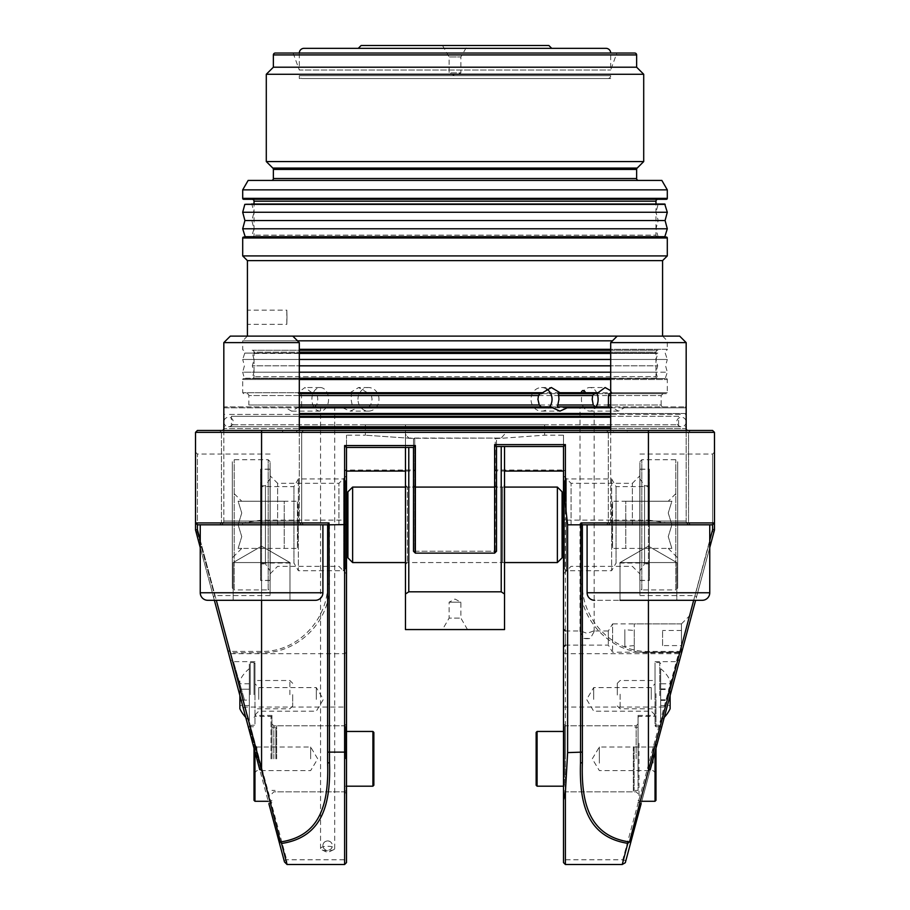 <?xml version="1.0" encoding="UTF-8"?>
<svg xmlns="http://www.w3.org/2000/svg" width="910" height="910" viewBox="0 0 910 910"><rect width="100%" height="100%" fill="white"/><g stroke="black" fill="none" stroke-linecap="round" stroke-linejoin="round"><path stroke-width="0.68" stroke-dasharray="4.55 3.41" d="M562.096 491.798L562.096 557.841M557.375 487.077L557.375 562.562M352.625 487.077L352.625 562.562M347.904 491.798L347.904 557.841M655.973 764.172L655.973 744.198L655.973 764.172M653.141 763.137L653.141 747.03L653.141 763.137M599.36 763.137L599.36 747.03L599.36 763.137M564.45 770.554L564.45 726.737L564.45 770.554M565.394 746.746L565.394 791.848L565.394 746.746M536.149 732.402L536.149 785.239M537.093 786.183L537.093 731.458M655.973 800.334L655.973 748.293M655.029 751.819L655.029 801.278M638.046 774.012L638.046 717.308L638.046 774.012M638.991 743.288L638.991 801.278L638.991 743.288M564.45 748.816L564.45 786.183L564.45 748.816M633.326 746.746L633.326 791.848L633.326 746.746M634.145 747.258L634.145 790.426L634.145 747.258M638.046 747.258L638.046 790.426L638.046 747.258M254.026 748.293L254.026 800.334M256.859 758.826L256.859 747.03L256.859 758.826M310.64 758.826L310.64 747.03L310.64 758.826M345.55 758.826L345.55 726.737L345.55 758.826M344.606 758.826L344.606 725.793L344.606 758.826M373.851 785.239L373.851 732.402M372.907 731.458L372.907 786.183M254.971 801.278L254.971 751.819M271.954 758.826L271.954 715.419L271.954 758.826M271.009 758.826L271.009 716.363L271.009 758.826M276.674 758.826L276.674 725.793L276.674 758.826M275.855 758.826L275.855 727.215L275.855 758.826M251.956 353.091L657.589 353.444L252.411 353.444L254.026 359.461L252.32 365.831L657.68 365.831L655.973 359.461L254.026 359.461L655.973 359.461L658.044 353.091L251.956 353.091L658.044 353.091M610.69 353.091L244.767 353.091L242.697 359.461L299.31 359.461M665.233 353.091L667.303 359.461L242.697 359.461L244.403 365.831L242.697 372.201L299.31 372.201M665.233 378.571L243.641 378.571L665.233 378.571L667.303 372.201L242.697 372.201L244.312 378.219L299.31 378.219M244.767 378.571L610.69 378.219M658.044 378.571L252.411 378.219L657.589 378.219L655.973 372.201L657.68 365.831L252.32 365.831L254.026 372.201L655.973 372.201L254.026 372.201L251.956 378.571L658.044 378.571L251.956 378.571M610.69 365.831L299.31 365.831M610.69 359.461L667.303 359.461L665.597 365.831L667.303 372.201L610.69 372.201M244.767 353.091L299.31 353.091M658.089 204.363L251.444 204.011L658.089 204.363L251.911 204.363L254.026 212.269L655.973 212.269L658.089 204.363M664.721 204.011L245.279 204.011M245.279 237.044L664.721 237.044L245.279 237.044M658.556 237.044L251.911 236.691L658.089 236.691L655.973 228.785L658.192 220.527L251.808 220.527L658.192 220.527L655.973 212.269L254.026 212.269L251.808 220.527L254.026 228.785L655.973 228.785L254.026 228.785L251.444 237.044L658.556 237.044L251.444 237.044M667.303 228.785L242.697 228.785M665.085 220.527L244.915 220.527M667.303 212.269L242.697 212.269M223.826 421.978A4.721 4.721 0 0 0 228.546 426.699A4.721 4.721 0 0 0 233.267 421.978A4.721 4.721 0 0 0 228.546 417.258A4.721 4.721 0 0 0 223.826 421.978M686.174 421.978A4.721 4.721 0 0 1 681.454 426.699A4.721 4.721 0 0 1 676.733 421.978A4.721 4.721 0 0 1 681.454 417.258A4.721 4.721 0 0 1 686.174 421.978M634.27 630.505L634.27 645.599L634.27 630.505L624.84 629.674L624.84 646.418L624.84 629.686M593.582 630.971L587.098 633.394L580.614 630.971L580.023 631.551L583.833 638.399A7.075 2.309 0 0 0 587.098 638.661A7.075 2.309 0 0 0 590.362 638.399L594.173 631.551L593.582 630.971L608.324 630.971L608.324 638.046L608.324 630.971L612.578 623.896L612.578 638.046L612.578 623.896L681.454 623.896L681.454 652.197L681.454 623.896L681.454 638.046L681.454 623.896L634.27 623.896L634.27 652.197L634.27 623.907M662.582 645.588L662.582 630.505L662.582 645.599L681.454 645.599L681.454 630.505L681.454 645.588M292.713 694.66L292.713 705.989L292.713 694.66M289.88 694.66L289.88 680.509L289.88 694.66M249.306 694.66L249.306 663.527L249.306 694.66M250.25 694.66L250.25 662.582L250.25 694.66M254.971 694.66L254.971 663.527L254.971 694.66M254.026 694.66L254.026 662.582L254.026 694.66M249.306 668.713L249.306 720.606L249.306 668.713A33.022 33.022 0 0 0 239.876 680.566L239.876 708.754M239.876 695.479L239.876 680.566M249.306 720.606A33.022 33.022 0 0 1 245.734 717.342M239.876 705.557L239.876 700.109L239.876 705.557L249.306 705.557L249.306 700.109L249.306 705.557M239.876 689.211L239.876 700.109L239.876 683.763L239.876 689.211L249.306 689.211L249.306 700.109L239.876 700.109L249.306 700.109L249.306 683.763L249.306 689.211L239.876 689.211M249.306 683.763L239.876 683.763M617.287 695.012L617.287 683.342L617.287 695.012M620.119 694.216L620.119 708.81L620.119 694.216M660.694 693.682L660.694 725.793L660.694 693.682M659.75 695.672L659.75 662.582L659.75 695.672M655.029 695.638L655.029 663.527L655.029 695.638M655.973 693.647L655.973 726.737L655.973 693.647M660.694 668.725L660.694 720.606L660.694 668.725A33.022 33.022 0 0 1 670.124 680.566L670.124 695.479M655.029 694.216L655.029 708.81L655.029 694.216M670.124 708.754L670.124 680.566M670.124 683.774L670.124 705.546L670.124 683.774L660.694 683.774L660.694 705.546L660.694 683.774M660.694 688.915L670.124 688.915M660.694 699.813L670.124 699.813M660.694 705.546L670.124 705.546M660.694 700.404L670.124 700.404M660.694 689.518L670.124 689.518M270.156 570.957L270.156 478.683L270.156 570.957L265.436 563.881L265.436 485.758L265.436 563.881L260.726 563.881L260.726 485.758L260.726 563.881M270.156 478.683L265.436 485.758L260.726 485.758M270.156 469.253L270.156 580.398L270.156 469.253L260.726 469.253L260.726 580.398L260.726 469.253M270.156 580.398L260.726 580.398M345.55 568.83L345.55 480.81L345.55 568.83L343.661 570.718L343.661 478.933L343.661 570.718L298.366 570.718L298.366 478.933L298.366 570.718L293.941 563.04L293.941 486.611L293.941 563.04L260.624 563.04L260.624 486.611L260.624 563.04M345.55 480.81L343.661 478.933L298.366 478.933L293.941 486.611L260.624 486.611M270.065 588.042L270.065 461.609L270.065 588.042L268.177 589.93L268.177 459.721L268.177 589.93L234.211 589.93L234.211 459.721L234.211 589.93L232.323 588.042L232.323 461.609L232.323 588.042M270.065 461.609L268.177 459.721L234.211 459.721L232.323 461.609M241.753 501.239L238.113 501.239L241.753 513.024L238.113 524.82L241.753 536.616L238.113 548.411L241.753 548.411L238.113 548.411L241.753 536.616L238.113 524.82L241.753 513.024L238.113 501.239L241.753 501.239L232.323 491.798L232.323 557.841L232.323 491.798M241.753 548.411L232.323 557.841M298.366 525.298L297.422 548.411L297.422 501.239L284.216 501.239L284.216 548.411L284.216 501.239L284.216 513.024L284.216 501.239L238.113 501.239L284.216 501.239M298.366 524.353L297.422 501.239L297.422 548.411L238.113 548.411L284.216 548.411M270.065 580.489L270.065 469.15L270.065 580.489L260.624 580.489L260.624 469.15L260.624 580.489M270.065 469.15L260.624 469.15M238.113 524.82L284.216 524.82L238.113 524.82M639.844 570.957L639.844 478.683L639.844 570.957L644.564 563.881L644.564 485.758L644.564 563.881L649.274 563.881L649.274 485.758L649.274 563.881M639.844 478.683L644.564 485.758L649.274 485.758M639.844 469.253L639.844 580.398L639.844 469.253L649.274 469.253L649.274 580.398L649.274 469.253M639.844 580.398L649.274 580.398M564.45 568.83L564.45 480.81L564.45 568.83L566.338 570.718L566.338 478.933L566.338 570.718L611.634 570.718L611.634 478.933L611.634 570.718L616.059 563.04L616.059 486.611L616.059 563.04L649.376 563.04L649.376 486.611L649.376 563.04M564.45 480.81L566.338 478.933L611.634 478.933L616.059 486.611L649.376 486.611M639.935 588.042L639.935 461.609L639.935 588.042L641.823 589.93L641.823 459.721L641.823 589.93L675.789 589.93L675.789 459.721L675.789 589.93L677.677 588.042L677.677 461.609L677.677 588.042M639.935 461.609L641.823 459.721L675.789 459.721L677.677 461.609M668.247 501.239L671.887 501.239L668.247 513.024L671.887 524.82L668.247 536.616L671.887 548.411L668.247 548.411L671.887 548.411L668.247 536.616L671.887 524.82L668.247 513.024L671.887 501.239L668.247 501.239L677.677 491.798L677.677 557.841L677.677 491.798M668.247 548.411L677.677 557.841M611.634 525.298L612.578 548.411L612.578 501.239L625.784 501.239L625.784 548.411L625.784 501.239L625.784 513.024L625.784 501.239L671.887 501.239L625.784 501.239M611.634 524.353L612.578 501.239L612.578 548.411L671.887 548.411L625.784 548.411M639.935 580.489L639.935 469.15L639.935 580.489L649.376 580.489L649.376 469.15L649.376 580.489M639.935 469.15L649.376 469.15M671.887 524.82L625.784 524.82L671.887 524.82M261.568 652.754L261.568 524.82L197.413 524.82L197.413 532.634L195.525 529.973L284.466 861.918L287.048 864.5L286.661 859.779L230.548 652.754L261.568 652.754C297.877 653.687 330.444 621.12 329.511 584.823L329.511 524.82L261.568 524.82L327.623 524.82L327.623 583.481C328.499 619.881 296.865 652.322 261.568 651.423L230.025 651.423L197.413 529.722L197.413 454.056L197.413 524.82L261.568 524.82L261.568 600.304L261.568 562.562L289.971 562.562L261.568 546.171L233.176 562.562L261.568 562.562L261.568 600.304L261.568 562.562L247.372 562.562L289.971 562.562L289.971 600.304L233.176 600.304L289.971 600.304L289.971 562.562L261.568 562.562L261.568 600.304L233.176 600.304L233.176 562.562L275.775 562.562L233.176 562.562L233.176 600.304L289.971 600.304L289.971 562.562L289.971 600.304M315.361 600.304L214.373 600.304L315.361 600.304A7.553 7.553 0 0 0 322.902 592.763L200.245 592.763L322.902 592.763L200.245 592.763L200.245 524.82L322.902 524.82L200.245 524.82L322.902 524.82L322.902 592.763M223.826 430.464L223.826 521.043A3.776 3.776 0 0 1 220.061 524.82L303.087 524.82L220.061 524.82A3.776 3.776 0 0 0 223.826 521.043L299.31 521.043A3.776 3.776 0 0 0 303.087 524.82A3.776 3.776 0 0 1 299.31 521.043L223.826 521.043L299.31 521.043L223.826 521.043L223.826 342.626L299.31 342.626L223.826 342.626L299.31 342.626L299.31 521.043L299.31 430.464M617.196 336.108L679.656 336.108L686.174 342.626L610.69 342.626L617.196 336.108L230.344 336.108L292.804 336.108L230.344 336.108L223.826 342.626M292.804 336.108L299.31 342.626M247.372 562.562L233.176 562.562L233.176 600.304L233.176 562.562L247.372 562.562L233.176 562.562L261.568 546.171L289.971 562.562L247.372 562.562M582.32 524.82L648.432 524.82L648.432 600.304L648.432 562.562L676.824 562.562L648.432 546.171L620.029 562.562L648.432 562.562L648.432 600.304L648.432 562.562L634.224 562.562L676.824 562.562L676.824 600.304L620.029 600.304L676.824 600.304L676.824 562.562L648.432 562.562L648.432 600.304L620.029 600.304L620.029 562.562L662.628 562.562L620.029 562.562L620.029 600.304L676.824 600.304L676.824 562.562L676.824 600.304M587.098 524.82L709.755 524.82L587.098 524.82L709.755 524.82L587.098 524.82L587.098 592.763A7.553 7.553 0 0 0 594.639 600.304L695.627 600.304L594.639 600.304M610.69 430.464L610.69 521.043A3.776 3.776 0 0 1 606.913 524.82L689.939 524.82L606.913 524.82A3.776 3.776 0 0 0 610.69 521.043L686.174 521.043A3.776 3.776 0 0 0 689.939 524.82A3.776 3.776 0 0 1 686.174 521.043L610.69 521.043L686.174 521.043L610.69 521.043L610.69 342.626L686.174 342.626L686.174 521.043L686.174 430.464M709.755 524.82L709.755 592.763L587.098 592.763M620.029 600.304L620.029 562.562L634.224 562.562L620.029 562.562L634.224 562.562L620.029 562.562L648.432 546.171L676.824 562.562L620.029 562.562L620.029 600.304L648.432 600.304M322.902 524.82L200.245 524.82M610.69 342.626L686.174 342.626M662.628 562.562L676.824 562.562L662.628 562.562M442.499 45.5L449.108 56.943L460.892 56.943L449.108 56.943L449.108 72.868L460.892 72.868L455 75.996L449.108 72.868L460.892 72.868L460.892 56.943L467.501 45.5L442.499 45.5L467.501 45.5M548.878 45.5L361.122 45.5M551.71 48.332L358.29 48.332L551.71 48.332M605.969 48.332L304.031 48.332M293.134 53.053L299.31 70.036L610.69 70.036L299.31 70.036L299.31 53.053L610.69 53.053L610.69 70.036L616.866 53.053L293.134 53.053L616.866 53.053M405.462 485.189L405.462 564.45L405.462 485.189L407.35 487.077L407.35 562.562L407.35 487.077L502.65 487.077L502.65 562.562L504.538 564.45L504.538 485.189L504.538 564.45M405.462 564.45L407.35 562.562L502.65 562.562L502.65 487.077L504.538 485.189M467.501 629.561L460.892 618.117L460.892 602.192L455 599.053L449.108 602.192L449.108 618.117L460.892 618.117L449.108 618.117L442.499 629.561L467.501 629.561L442.499 629.561M449.108 602.192L460.892 602.192L449.108 602.192M286.98 317.237L286.832 324.324L286.832 310.162L286.98 317.237L286.832 310.162L247.418 310.162L247.418 324.324L286.832 324.324L286.98 317.237M639.935 524.82L639.935 595.584L639.935 524.82M632.382 524.82L632.382 483.301L632.382 524.82M563.506 524.82L563.506 573.891L563.506 524.82M571.059 524.82L571.059 483.301L571.059 524.82M270.065 524.82L270.065 595.584L270.065 524.82M277.618 524.82L277.618 483.301L277.618 524.82M346.494 524.82L346.494 573.891L346.494 524.82M338.941 524.82L338.941 483.301L338.941 524.82M638.046 758.826L638.046 715.419L638.046 758.826M636.158 758.826L636.158 725.793L636.158 758.826M273.842 758.826L273.842 725.793L273.842 758.826M299.31 393.666L541.621 393.666M546.444 388.9A11.796 10.511 90 0 0 541.53 387.535A11.796 10.511 90 0 0 531.019 399.331A11.796 10.511 90 0 0 533.453 406.884M368.709 406.884L685.23 406.884L358.631 406.884L368.709 406.884L370.745 404.995L372.065 399.331L371.496 395.554L369.881 393.666L368.379 393.666L666.359 393.666L611.588 393.666L611.873 392.722L667.303 392.722L367.424 392.722L368.379 393.666M367.424 392.722L358.62 387.535L350.009 392.722L311.948 392.722L313.04 393.666L349.94 393.666L350.009 392.722M349.94 393.666L351.442 393.666L351.044 399.331L352.557 406.884L298.742 406.884L352.557 406.884M357.96 399.331A11.796 10.511 -90 0 1 368.47 387.535A11.796 10.511 -90 0 1 378.981 399.331A11.796 10.511 -90 0 1 368.47 411.127A11.796 10.511 -90 0 1 357.96 399.331M558.558 393.666L596.96 393.666M610.69 390.686L611.873 392.722M611.588 393.666L610.69 393.666M597.051 393.586A11.796 8.338 90 0 0 589.771 387.535A11.796 8.338 90 0 0 581.433 399.331A11.796 8.338 90 0 0 589.771 411.127A11.796 8.338 90 0 0 596.175 406.884M314.428 406.884L316.714 404.995L317.795 399.331L317.34 395.554L315.383 393.666L313.04 393.666M311.948 392.722L304.884 387.535L298.127 392.722L242.697 392.722L299.31 392.722M298.412 393.666L298.127 392.722M300.755 393.666L301.528 395.554L301.62 406.884L224.77 406.884L299.31 406.884M311.891 399.331A11.796 8.338 -90 0 1 320.229 387.535A11.796 8.338 -90 0 1 328.567 399.331A11.796 8.338 -90 0 1 320.229 411.127A11.796 8.338 -90 0 1 311.891 399.331M563.506 638.046L563.506 647.01L563.506 638.046M610.69 406.884L557.443 406.884M580.023 631.551L580.023 406.884L581.547 406.884M583.833 638.399L590.362 638.399M685.514 638.046L692.18 613.158L685.514 638.046C680.737 655.871 680.737 655.871 685.514 638.046C680.737 655.871 680.737 655.871 685.514 638.046M243.641 393.666L242.697 392.722L242.697 379.515L667.303 379.515L667.303 392.722L666.359 393.666M714.475 524.82L714.475 452.168L714.475 524.82M667.28 524.82L712.587 524.82L712.587 454.056L712.587 530.962L713.724 532.782L714.475 522.932L667.553 522.932L667.28 524.82L580.489 524.82L580.489 584.823C579.556 621.12 612.123 653.687 648.432 652.754L678.78 652.754L622.793 859.779L622.235 864.5L625.318 862.703L714.475 529.973L696.491 597.074L713.724 532.782L696.491 597.074L713.724 532.782L712.587 530.962L712.587 524.82L648.432 524.82L712.587 524.82L712.587 529.722L679.986 651.401L648.432 651.423C613.135 652.322 581.501 619.881 582.377 583.481L582.377 762.5M195.525 524.82L195.525 452.168L195.525 524.82M254.971 699.38L254.971 661.638L254.971 725.236L251.717 725.236L249.124 726.908L257.974 758.826L249.124 726.908L251.717 725.236L254.971 725.236L254.971 699.38M258.747 699.38L258.747 687.585L258.747 699.38M316.293 699.38L316.293 687.585L316.293 699.38M244.301 699.38L233.472 661.638L244.301 699.38M655.029 699.38L655.029 661.638L655.029 725.236L658.794 725.236L660.387 726.681L651.56 758.826L660.387 726.681L658.794 725.236L655.029 725.236L655.029 699.38M651.253 699.38L651.253 687.585L651.253 699.38M593.707 699.38L593.707 687.585L593.707 699.38M666.325 699.38L677.313 661.638L666.325 699.38M327.623 850.77A7.075 2.241 0 0 1 321.742 849.769A7.075 2.241 0 0 1 320.548 848.529A7.075 2.241 0 0 1 327.623 846.277A7.075 2.241 0 0 1 334.698 848.529A7.075 2.241 0 0 1 333.504 849.769A7.075 2.241 0 0 1 327.623 850.77M327.623 406.884C319.217 406.884 319.217 406.884 327.623 406.884C319.217 406.884 319.217 406.884 327.623 406.884C336.017 406.884 336.017 406.884 327.623 406.884C336.017 406.884 336.017 406.884 327.623 406.884M327.623 840.908C324.631 841.272 323.061 842.853 322.902 845.629C323.175 848.484 324.745 850.054 327.623 850.349C330.489 850.065 332.059 848.484 332.343 845.629C332.184 842.842 330.614 841.272 327.623 840.908M322.902 845.629A4.721 4.721 0 0 1 327.623 840.908A4.721 4.721 0 0 1 332.343 845.629A4.721 4.721 0 0 1 327.623 850.349A4.721 4.721 0 0 1 322.902 845.629M563.506 758.826L563.506 723.916L563.506 758.826M565.394 758.826L565.394 725.793L565.394 758.826M346.494 758.826L346.494 723.916L346.494 758.826M688.529 522.932L690.417 524.82L606.435 524.82L690.417 524.82L606.435 524.82L690.417 524.82L688.529 522.932L608.324 522.932L606.435 524.82L608.324 522.932L688.529 522.932L608.324 522.932L688.529 522.932L688.529 432.352L690.417 430.464L606.435 430.464L690.417 430.464L626.888 430.464L690.417 430.464L688.529 432.352L627.855 432.352L626.888 430.464L219.583 430.464L688.051 430.464L626.888 430.464L627.855 432.352L614.011 432.352L612.385 430.464L614.011 432.352L608.324 432.352L606.435 430.464L608.324 432.352L688.529 432.352L608.324 432.352L688.529 432.352L688.529 522.932M301.676 522.932L303.565 524.82L219.583 524.82L303.565 524.82L219.583 524.82L303.565 524.82L301.676 522.932L221.471 522.932L219.583 524.82L221.471 522.932L301.676 522.932L221.471 522.932L301.676 522.932L301.676 432.352L303.565 430.464L301.676 432.352L295.989 432.352L297.615 430.464L295.989 432.352L282.145 432.352L283.112 430.464L282.145 432.352L221.471 432.352L219.583 430.464L221.471 432.352L301.676 432.352L221.471 432.352L301.676 432.352L301.676 522.932M271.476 180.43L638.524 180.43L271.476 180.43M657.862 378.571L252.138 378.571L657.862 378.571A1.888 1.888 0 0 1 655.973 376.683L254.026 376.683L655.973 376.683L655.973 352.159L610.69 352.159M252.138 378.571A1.888 1.888 0 0 0 254.026 376.683L254.026 352.159L655.973 352.159A1.888 1.888 0 0 1 657.862 350.27L252.138 350.27A1.888 1.888 0 0 1 254.026 352.159L299.31 352.159M657.862 237.044L252.138 237.044L657.862 237.044A1.888 1.888 0 0 1 655.973 235.155L254.026 235.155L655.973 235.155L655.973 204.011M252.138 237.044A1.888 1.888 0 0 0 254.026 235.155L254.026 204.011M657.862 199.301L252.138 199.301L657.862 199.301M680.509 426.699L229.491 426.699L680.509 426.699A1.888 1.888 0 0 1 678.621 424.811L231.379 424.811L678.621 424.811L678.621 416.314L610.69 416.314M229.491 426.699A1.888 1.888 0 0 0 231.379 424.811L231.379 416.314L678.621 416.314A1.888 1.888 0 0 1 680.509 414.425L229.491 414.425A1.888 1.888 0 0 1 231.379 416.314L299.31 416.314M243.641 378.571A0.944 0.944 0 0 0 242.697 379.515L299.31 379.515M666.359 378.571A0.944 0.944 0 0 1 667.303 379.515L610.69 379.515M252.138 350.27L657.862 350.27M666.359 350.27A0.944 0.944 0 0 0 667.303 349.326L299.31 349.326M243.641 350.27A0.944 0.944 0 0 1 242.697 349.326L242.697 340.829L612.487 340.829M299.31 414.425L610.69 414.425M685.23 414.425A0.944 0.944 0 0 0 686.174 413.481L299.31 413.481M224.77 414.425A0.944 0.944 0 0 1 223.826 413.481L223.826 407.828L285.854 407.828L291.541 411.127L297.433 407.828L342.82 407.828L342.49 406.884M610.69 426.699L299.31 426.699M224.77 426.699A0.944 0.944 0 0 0 223.826 427.632L223.826 428.576L299.31 428.576M685.23 426.699A0.944 0.944 0 0 1 686.174 427.632L686.174 428.576L223.826 428.576M247.418 336.108L242.697 340.829L297.513 340.829M662.582 336.108L667.303 340.829L667.303 349.326L610.69 349.326M299.31 407.828L223.826 407.828L224.77 406.884M685.23 406.884L686.174 407.828L686.174 413.481L610.69 413.481M358.631 406.884L357.414 407.828L686.174 407.828L624.146 407.828L618.459 411.127L612.566 407.828L610.69 407.828M608.324 432.352L608.324 522.932L608.324 432.352M221.471 432.352L221.471 522.932L221.471 432.352M544.635 424.811L365.365 424.811L544.635 424.811L544.635 435.185L501.217 438.313L544.635 435.185L563.506 435.185L563.506 862.612M405.462 447.447L405.462 434.286L408.783 438.074L501.217 438.074L408.783 438.313L405.462 434.286L405.462 424.811L504.538 424.811L405.462 424.811L405.462 629.561L504.538 629.561L504.538 446.503M405.462 471.05L413.549 471.05L413.481 438.7L413.481 551.244L413.481 438.7L414.733 438.586L365.365 435.185L414.733 438.586L413.481 438.7L413.481 447.447L346.494 447.447L346.494 435.185L346.494 519.326L344.606 520.111L344.606 864.5L287.048 864.5L284.466 861.918L287.048 864.5M365.365 424.811L365.365 435.185L346.494 435.185M663.049 406.884A1.888 1.888 0 0 1 661.16 404.995L370.745 404.995M371.496 395.554L661.16 395.554L661.16 404.995L610.69 404.995M246.951 393.666A1.888 1.888 0 0 1 248.839 395.554L301.528 395.554M587.098 406.884C595.504 406.884 595.504 406.884 587.098 406.884C595.504 406.884 595.504 406.884 587.098 406.884M611.258 406.884L612.566 407.828M551.369 406.884L301.62 406.884M609.245 393.666L369.881 393.666M298.742 406.884L297.433 407.828M351.442 393.666L315.383 393.666M624.146 407.828L624.078 406.884M625.318 862.703L622.235 864.5L565.394 864.5L565.394 520.111L648.432 520.111L648.432 432.352L714.475 432.352L712.587 430.464L648.432 430.464L648.432 432.352L195.525 432.352L195.525 529.973L213.6 597.415L195.843 531.167L213.6 597.415L195.843 531.167L197.413 532.634L197.413 524.82L242.72 524.82L242.447 522.932L261.568 520.111L344.606 520.111L344.606 470.038L415.37 470.038L415.37 487.077L494.63 487.077L494.63 553.132L415.37 553.132L415.37 487.077L413.481 486.224L413.481 551.244L414.733 551.244L415.37 553.132L494.63 553.132L415.37 553.132L414.733 551.244L414.733 438.586L414.733 551.244L496.519 551.244L496.45 471.05L504.538 471.05M329.511 584.823L327.623 583.481L327.623 524.82L327.623 762.5M200.245 540.29L216.33 600.304M329.511 524.82L242.72 524.82M563.506 519.326L565.394 520.111L565.394 470.038L494.63 470.038L494.63 487.077L496.519 486.224M563.506 435.185L563.506 446.503L496.519 446.503L496.519 438.7L496.519 551.244L496.519 471.027M413.481 471.027L413.481 486.224M714.475 432.352L714.475 522.932L712.587 524.82M648.432 520.111L667.553 522.932M242.447 522.932L195.525 522.932L197.413 524.82M634.748 53.053L275.252 53.053M648.432 430.464L197.413 430.464L195.525 432.352M229.491 414.425L680.509 414.425M342.82 407.828L350.054 411.127L357.414 407.828M247.418 260.624L662.582 260.624M242.697 255.915L667.303 255.915M666.359 237.044L243.641 237.044M243.641 199.301L666.359 199.301M242.697 189.86L667.303 189.86M661.854 180.43L248.146 180.43M266.289 161.559L643.711 161.559M266.289 74.279L643.711 74.279M273.364 67.203L636.636 67.203M693.67 600.304L709.755 540.29M648.432 652.754L648.432 524.82L580.489 524.82M582.377 524.82L582.377 583.481L580.489 584.823M346.494 862.612L346.494 519.326M494.63 553.132L496.519 551.244L494.63 553.132L495.267 551.244L495.267 438.586L501.217 438.313L495.267 438.586L495.267 551.244L494.63 553.132L496.519 551.244L413.481 551.244L415.37 553.132M563.574 471.05L565.394 470.038M661.65 727.124L641.129 803.712L679.884 659.056L661.65 727.124L679.884 659.056L661.65 727.124L660.387 726.681L661.65 727.124L650.252 769.667M709.755 547.581L695.627 600.304M214.373 600.304L200.245 547.581M248.157 726.373L249.124 726.908L248.157 726.373L230.321 659.818L259.748 769.667M257.974 758.826L270.02 802.222L257.974 758.826M651.56 758.826L639.639 802.222L651.56 758.826M494.63 470.038L496.45 471.05M346.426 471.05L344.606 470.038M413.549 471.05L415.37 470.038M712.587 529.722L714.475 529.973M681.977 651.241L679.986 651.401M679.963 651.423L678.78 652.754M195.525 529.973L197.413 529.722M230.548 652.754L230.025 651.423M229.957 651.799L227.75 650.218M712.587 530.962L695.001 595.584L712.587 530.962M197.413 532.634L214.646 595.584L197.413 532.634M285.854 407.828L285.922 406.884M608.324 638.046L608.324 645.122L608.324 638.046M612.578 638.046L612.578 652.197L612.578 638.046M681.454 638.046L681.454 652.197L681.454 638.046M534.238 407.828A11.796 10.511 90 0 0 541.53 411.127A11.796 10.511 90 0 0 549.606 406.884M625.875 860.61L622.793 859.779L563.506 859.779M243.163 707.753L245.734 707.059L346.494 707.059M284.079 860.473L286.661 859.779L346.494 859.779M405.462 594.003L408.783 591.818L408.783 447.447M501.217 446.503L501.217 591.818L408.783 591.818M501.217 591.818L504.538 594.003M405.462 432.352L504.538 432.352L405.462 432.352M504.538 434.286L501.217 438.074L504.538 434.286M607.857 78.522L302.143 78.522A2.832 2.832 0 0 1 299.31 75.689L610.69 75.689L299.31 75.689L299.31 78.522L610.69 78.522L610.69 75.689A2.832 2.832 0 0 1 607.857 78.522L302.143 78.522M610.69 78.522L299.31 78.522M299.31 353.444L610.69 353.444M244.824 204.363L665.176 204.363M665.176 236.691L244.824 236.691M565.394 638.046L565.394 645.122L565.394 638.046M636.636 178.542L273.364 178.542M637.182 168.077L272.818 168.077M273.364 169.419L636.636 169.419M254.026 201.19L655.973 201.19M299.31 427.632L610.69 427.632M610.69 428.576L686.174 428.576M299.31 395.554L248.839 395.554L248.839 404.995L299.31 404.995M302.086 404.995L248.839 404.995L246.951 406.884M317.34 395.554L351.59 395.554M352.307 404.995L316.714 404.995M663.049 393.666L661.16 395.554L610.69 395.554M230.821 653.687L344.606 653.687L346.494 652.345M261.568 430.464L261.568 520.111M242.697 237.988L667.303 237.988M667.303 198.357L242.697 198.357M273.364 54.93L636.636 54.93M563.506 707.059L663.708 707.059L666.803 707.889M563.506 652.345L565.394 653.687L678.507 653.687M504.538 562.562L405.462 562.562M504.538 487.077L405.462 487.077M655.973 773.443L653.141 770.622L599.36 770.622L592.273 758.826L599.36 747.03L653.141 747.03L655.973 744.198M564.45 790.904L565.394 791.848L633.326 791.848L634.145 790.426L638.046 790.426M638.046 800.334L638.991 801.278L641.778 801.278M563.506 786.183L564.45 786.183M638.046 717.308L638.991 716.363L655.029 716.363L655.973 717.308M564.45 726.737L565.394 725.793L633.326 725.793L634.145 727.215L638.046 727.215M563.506 731.458L564.45 731.458M254.026 773.443L256.859 770.622L310.64 770.622L317.726 758.826L310.64 747.03L256.859 747.03L254.026 744.198M345.55 790.904L344.606 791.848L276.674 791.848L275.855 790.426L271.954 790.426M271.954 800.334L271.009 801.278L268.223 801.278M346.494 786.183L345.55 786.183M271.954 717.308L271.009 716.363L254.971 716.363L254.026 717.308M345.55 726.737L344.606 725.793L276.674 725.793L275.855 727.215L271.954 727.215M346.494 731.458L345.55 731.458M228.546 426.699L681.454 426.699L228.546 426.699M299.31 417.258L610.69 417.258M634.27 645.599L624.84 646.418M565.394 645.122L608.324 645.122L612.578 652.197L681.454 652.197L634.27 652.197M681.454 630.505L662.582 630.505M292.713 705.989L289.88 708.81L254.971 708.81M249.306 725.793L250.25 726.737L254.026 726.737L254.971 725.793M292.713 683.342L289.88 680.509L254.971 680.509M254.971 663.527L254.026 662.582L250.25 662.582L249.306 663.527M617.287 683.342L620.119 680.509L655.029 680.509M660.694 663.527L659.75 662.582L655.973 662.582L655.029 663.527M660.694 720.606A33.022 33.022 0 0 0 664.266 717.342M617.287 705.989L620.119 708.81L655.029 708.81M655.029 725.793L655.973 726.737L659.75 726.737L660.694 725.793M563.506 475.759L571.059 483.301L632.382 483.301L639.935 475.759M346.494 475.759L338.941 483.301L277.618 483.301L270.065 475.759M563.506 723.916L565.394 725.793L636.158 725.793L638.046 723.916M346.494 723.916L344.606 725.793L273.842 725.793L271.954 723.916M541.53 387.535L551.38 387.535M368.47 387.535L358.62 387.535M589.771 387.535L605.116 387.535M320.229 387.535L304.884 387.535M681.454 623.896L692.18 613.158M565.394 630.971L580.614 630.971M639.935 454.056L712.587 454.056L714.475 452.168M270.065 454.056L197.413 454.056L195.525 452.168M254.971 714.953L258.747 711.176L316.293 711.176L323.38 699.38L316.293 687.585L258.747 687.585L254.971 683.808M254.971 661.638L233.472 661.638L230.321 659.818M655.029 714.953L651.253 711.176L593.707 711.176L586.62 699.38L593.707 687.585L651.253 687.585L655.029 683.808M655.029 661.638L677.313 661.638L679.884 659.056M333.504 849.769L327.623 852.556L321.742 849.769M320.548 848.529L320.548 406.884M638.046 715.419L655.029 715.419M271.954 715.419L254.971 715.419M271.954 793.736L273.842 791.848L344.606 791.848L346.494 793.736M563.506 793.736L565.394 791.848L636.158 791.848L638.046 793.736M271.954 802.222L270.02 802.222L268.962 804.053M638.046 802.222L639.639 802.222L641.129 803.712M270.065 573.891L277.618 566.338L338.941 566.338L346.494 573.891M563.506 573.891L571.059 566.338L632.382 566.338L639.935 573.891M639.935 595.584L695.001 595.584L696.491 597.074M270.065 595.584L214.646 595.584L213.6 597.415M334.698 848.529L334.698 406.884M594.173 631.551L594.173 406.884M320.229 411.127L291.541 411.127M589.771 411.127L618.459 411.127M368.47 411.127L350.054 411.127M541.53 411.127L559.946 411.127"/><path stroke-width="1.36" d="M557.375 487.077L557.375 562.562L562.096 557.841L562.096 491.798L557.375 487.077L504.538 487.077M352.625 562.562L352.625 487.077L347.904 491.798L347.904 557.841L352.625 562.562L405.462 562.562M537.093 786.183L536.149 785.239L536.149 732.402L537.093 731.458L537.093 786.183L563.506 786.183M655.973 748.293L655.973 800.334L655.029 801.278L655.029 751.819M372.907 731.458L373.851 732.402L373.851 785.239L372.907 786.183L372.907 731.458L346.494 731.458M254.971 751.819L254.971 801.278L254.026 800.334L254.026 748.293M299.31 359.461L610.69 359.461M299.31 365.831L610.69 365.831M299.31 372.201L610.69 372.201M610.69 378.571L299.31 378.571L610.69 378.571M299.31 353.091L610.69 353.091M665.176 204.363L244.824 204.363L664.721 204.011L667.303 212.269L665.085 220.527L667.303 228.785L664.721 237.044M245.279 237.044L242.697 228.785L667.303 228.785M244.824 204.363L242.697 212.269L244.915 220.527L242.697 228.785M242.697 212.269L667.303 212.269M244.915 220.527L665.085 220.527M658.556 204.011L251.444 204.011M245.734 717.342A33.022 33.022 0 0 1 239.876 708.754L239.876 695.479M670.124 695.479L670.124 708.754A33.022 33.022 0 0 1 664.266 717.342M200.245 524.82L200.245 592.763A7.553 7.553 0 0 0 207.787 600.304L261.568 600.304L261.568 769.178L280.53 841.943C321.787 835.926 328.84 801.175 327.623 762.5L327.623 524.82M709.755 524.82L709.755 592.763A7.553 7.553 0 0 1 702.213 600.304L620.029 600.304M322.902 592.763L200.245 592.763A7.553 7.553 0 0 0 207.787 600.304L315.361 600.304A7.553 7.553 0 0 0 322.902 592.763L322.902 524.82M223.826 342.626L299.31 342.626L292.804 336.108L230.344 336.108L223.826 342.626L223.826 430.464M299.31 342.626L299.31 430.464M289.971 600.304L315.361 600.304M587.098 524.82L587.098 592.763A7.553 7.553 0 0 0 594.639 600.304M587.098 592.763L709.755 592.763A7.553 7.553 0 0 1 702.213 600.304L676.824 600.304M610.69 342.626L686.174 342.626L679.656 336.108L617.196 336.108L610.69 342.626L610.69 430.464M686.174 342.626L686.174 430.464M358.29 48.332L361.122 45.5L548.878 45.5L551.71 48.332M299.31 53.053A4.721 4.721 0 0 1 304.031 48.332L605.969 48.332A4.721 4.721 0 0 1 610.69 53.053L299.31 53.053M541.291 406.884L539.255 404.995L537.935 399.331L538.504 395.554L540.119 393.666M299.31 392.722L542.576 392.722L541.621 393.666L299.31 393.666M542.576 392.722L551.38 387.535L559.991 392.722L580.99 392.722C582.366 389.787 583.913 389.787 585.653 392.722L598.052 392.722L596.96 393.666L560.059 393.666L559.991 392.722M560.059 393.666L558.558 393.666L558.956 399.331L557.443 406.884L610.69 406.884M549.606 406.884A11.796 10.511 90 0 0 552.04 399.331A11.796 10.511 90 0 0 546.444 388.9M595.572 406.884L593.286 404.995L592.205 399.331L592.66 395.554L594.617 393.666M598.052 392.722L605.116 387.535L610.69 390.686M610.69 393.666L609.245 393.666L608.471 395.554L608.38 406.884M596.175 406.884A11.796 8.338 90 0 0 598.109 399.331A11.796 8.338 90 0 0 597.051 393.586M581.547 406.884L584.538 406.884M688.051 430.464A1.888 1.888 0 0 1 686.174 428.576M221.949 430.464A1.888 1.888 0 0 0 223.826 428.576M636.636 54.93L273.364 54.93A1.888 1.888 0 0 1 275.252 53.053L634.748 53.053A1.888 1.888 0 0 1 636.636 54.93L636.636 67.203L273.364 67.203L266.289 74.279L266.289 161.559L643.711 161.559L643.711 74.279L266.289 74.279M638.524 180.43A1.888 1.888 0 0 1 636.636 178.542L636.636 169.419A1.888 1.888 0 0 1 637.182 168.077L643.711 161.559M271.476 180.43A1.888 1.888 0 0 0 273.364 178.542L636.636 178.542M636.636 169.419L273.364 169.419A1.888 1.888 0 0 0 272.818 168.077L266.289 161.559M252.138 199.301A1.888 1.888 0 0 1 254.026 201.19L254.026 204.011M657.862 199.301A1.888 1.888 0 0 0 655.973 201.19L655.973 204.011M610.69 350.27L299.31 350.27L610.69 350.27M667.303 237.988L242.697 237.988A0.944 0.944 0 0 1 243.641 237.044L666.359 237.044A0.944 0.944 0 0 1 667.303 237.988L667.303 255.915L242.697 255.915L247.418 260.624L247.418 336.108M666.359 199.301L243.641 199.301A0.944 0.944 0 0 1 242.697 198.357L667.303 198.357A0.944 0.944 0 0 1 666.359 199.301M610.69 414.425L299.31 414.425M299.31 426.699L610.69 426.699M292.804 336.108L617.196 336.108M612.487 340.829L297.513 340.829M667.303 255.915L662.582 260.624L247.418 260.624M242.697 189.86L248.146 180.43L661.854 180.43L667.303 189.86L242.697 189.86L242.697 198.357M273.364 54.93L273.364 67.203M636.636 67.203L643.711 74.279M273.364 169.419L273.364 178.542M667.303 189.86L667.303 198.357M242.697 237.988L242.697 255.915M662.582 260.624L662.582 336.108M610.69 407.828L567.18 407.828L559.946 411.127L552.586 407.828L299.31 407.828M580.99 392.722L585.653 392.722M567.18 407.828L567.51 406.884M200.245 547.581L195.525 529.973L195.525 522.932L329.022 522.932L329.511 763.115C330.728 802.199 323.596 837.177 281.543 843.49L287.048 864.5L344.606 864.5L344.606 445.57L415.37 445.57L415.37 553.132L494.63 553.132L494.63 487.077L415.37 487.077L413.481 486.065L413.481 447.447L346.494 447.447L346.494 862.612L344.606 864.5L346.494 862.612M195.525 432.352L197.413 430.464L712.587 430.464L714.475 432.352L195.525 432.352L195.525 522.932L197.413 524.82L197.413 529.722L200.245 540.29M216.33 600.304L261.568 769.178L259.748 769.667L214.373 600.304M580.489 524.82L567.624 524.82L563.506 488.113L563.506 800.095L565.394 792.178L565.394 864.5L622.235 864.5L627.798 843.365C586.233 836.79 579.329 801.972 580.489 763.115L580.978 522.932L714.475 522.932L714.475 529.973L709.755 547.581M329.511 524.82L346.494 524.57M563.506 488.113L563.506 446.503L496.519 446.503L496.519 486.065L494.63 487.077L494.63 444.626L565.394 444.626L565.394 501.103M496.519 486.065L496.519 551.244L494.63 553.132M415.37 553.132L413.481 551.244L413.481 486.065M714.475 432.352L714.475 522.932L712.587 524.82L582.32 524.82L580.978 522.932M299.31 406.884L551.369 406.884L552.586 407.828M582.377 524.82L582.377 762.5C581.16 801.175 588.213 835.915 629.47 841.943L693.67 600.304M709.755 540.29L712.587 529.722L712.587 524.82M329.022 522.932L327.68 524.82L197.413 524.82M563.506 862.612L565.394 864.5L563.506 862.612L563.506 800.095M567.624 524.82L567.624 752.604L565.394 792.178M346.494 471.05L405.462 471.05M504.538 471.05L563.506 471.05M641.129 803.712L625.318 862.703L622.235 864.5M695.627 600.304L650.252 769.667L648.432 769.178L648.432 600.304M284.466 861.918L287.048 864.5L284.466 861.918L268.962 804.053M494.63 444.626L496.519 446.503M565.394 444.626L563.506 446.503M413.481 447.447L415.37 445.57M346.494 447.447L344.606 445.57M278.892 841.09L280.53 841.943M195.525 529.973L197.413 529.722M629.47 841.943L630.88 841.932M712.587 529.722L714.475 529.973M533.453 406.884A11.796 10.511 90 0 0 534.238 407.828M629.481 841.989L627.798 843.365M280.496 842.068L281.543 843.49M408.783 447.447L408.783 591.818L405.462 594.003L405.462 629.561L504.538 629.561L504.538 594.003L501.217 591.818L501.217 446.503M408.783 591.818L501.217 591.818M405.462 594.003L405.462 447.447M504.538 446.503L504.538 594.003M610.69 353.444L299.31 353.444M299.31 378.219L610.69 378.219M244.824 236.691L665.176 236.691M610.69 379.515L299.31 379.515M299.31 349.326L610.69 349.326M299.31 413.481L610.69 413.481M610.69 427.632L299.31 427.632M272.818 168.077L637.182 168.077M655.973 201.19L254.026 201.19M610.69 352.159L299.31 352.159M610.69 416.314L299.31 416.314M299.31 428.576L610.69 428.576M607.914 404.995L610.69 404.995M538.504 395.554L299.31 395.554M592.66 395.554L558.41 395.554M557.693 404.995L593.286 404.995M299.31 404.995L539.255 404.995M610.69 395.554L608.471 395.554M327.623 752.115L346.494 752.115M648.432 430.464L648.432 524.82M261.568 430.464L261.568 524.82M567.624 752.604L582.377 752.115M582.377 762.5L580.489 763.115M329.511 763.115L327.623 762.5M557.375 562.562L504.538 562.562M405.462 487.077L352.625 487.077M641.778 801.278L655.029 801.278M537.093 731.458L563.506 731.458M372.907 786.183L346.494 786.183M268.223 801.278L254.971 801.278M610.69 417.258L299.31 417.258M565.394 645.122L563.506 647.01M565.394 630.971L563.506 629.083"/></g></svg>
